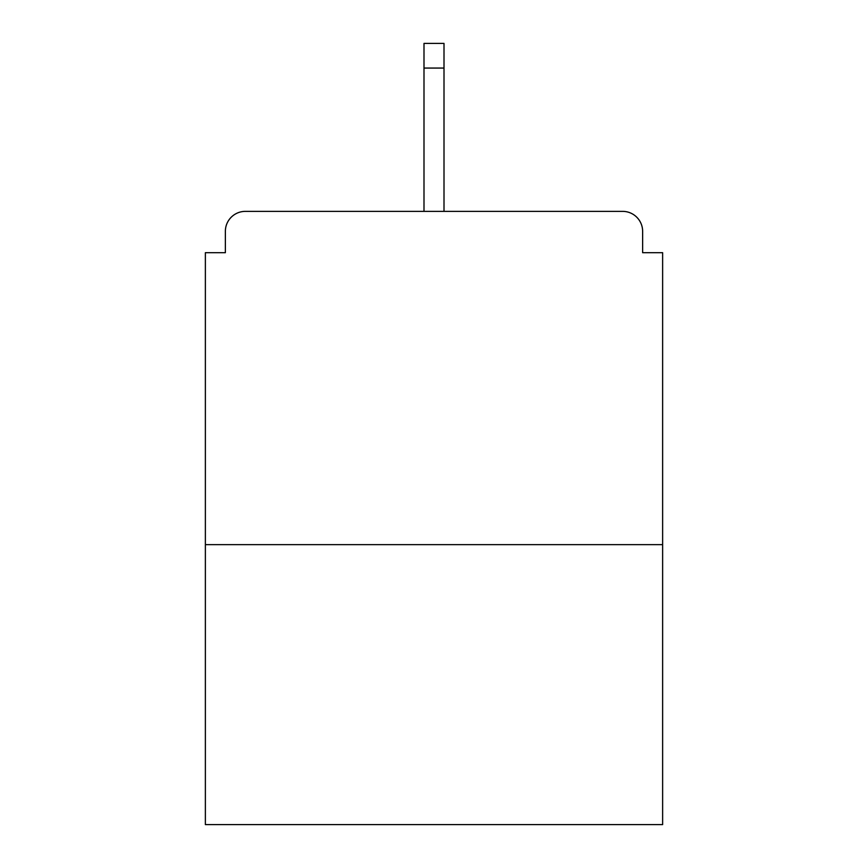 <?xml version="1.0" encoding="UTF-8"?>
<svg xmlns="http://www.w3.org/2000/svg" width="868" height="868" viewBox="0 0 868 868"><rect width="100%" height="100%" fill="white"/><g stroke="black" fill="none" stroke-linecap="round" stroke-linejoin="round"><path stroke-width="1.3" d="M642.635 252.696L642.635 231.365L642.635 252.696L662.631 252.696L662.631 824.6L205.369 824.6L205.369 252.696L225.365 252.696L225.365 231.365L225.365 252.696M662.631 544.648L205.369 544.648M642.635 231.365A19.997 19.997 0 0 0 622.638 211.369L245.362 211.369A19.997 19.997 0 0 0 225.365 231.365M622.638 211.369L519.314 211.369M348.686 211.369L245.362 211.369M444.004 68.062L423.996 68.062L423.996 43.4L444.004 43.4L444.004 211.369M423.996 68.062L423.996 211.369"/></g></svg>
